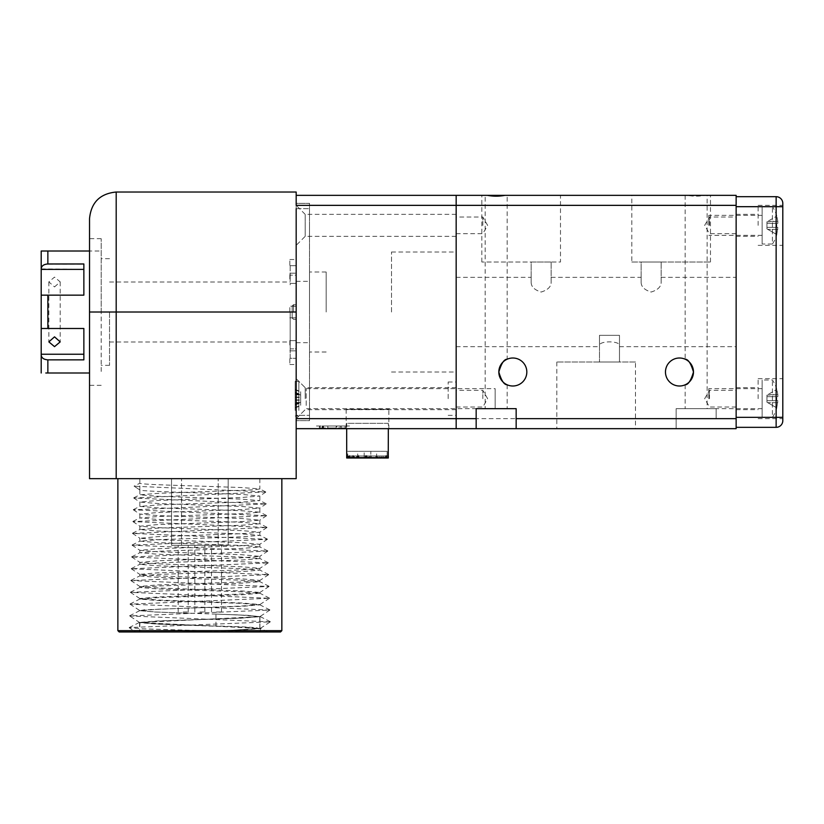 <?xml version="1.0" encoding="UTF-8"?>
<svg xmlns="http://www.w3.org/2000/svg" width="824" height="824" viewBox="0 0 824 824"><rect width="100%" height="100%" fill="white"/><g stroke="black" fill="none" stroke-linecap="round" stroke-linejoin="round"><path stroke-width="0.62" stroke-dasharray="4.12 3.09" d="M693.478 372.005A13.998 13.998 0 0 0 679.481 358.007A13.998 13.998 0 0 0 665.473 372.005A13.998 13.998 0 0 0 679.481 386.003A13.998 13.998 0 0 0 693.478 372.005M526.824 372.005A13.998 13.998 0 0 0 512.827 358.007A13.998 13.998 0 0 0 498.829 372.005A13.998 13.998 0 0 0 512.827 386.003A13.998 13.998 0 0 0 526.824 372.005M487.406 195.35L507.162 195.35L507.162 359.202M507.162 384.808L507.162 408.663L485.161 408.663L507.162 408.663M504.906 195.35L485.161 195.35L485.161 408.663L495.162 408.663L495.162 388.671L495.162 408.663M661.147 282.591L661.147 277.348L661.147 282.591C660.972 286.886 657.634 290.038 651.135 292.036C644.646 290.027 641.319 286.876 641.144 282.591L641.144 277.348L641.144 282.591C641.319 286.886 644.656 290.038 651.156 292.036C657.645 290.027 660.972 286.876 661.147 282.591L661.147 262.011L661.147 282.591M551.153 282.591L551.153 277.348L551.153 282.591C550.978 286.886 547.641 290.038 541.141 292.036C534.663 290.027 531.336 286.876 531.161 282.591L531.161 277.348L531.161 282.591C531.326 286.886 534.663 290.038 541.172 292.036C547.651 290.027 550.978 286.876 551.153 282.591L551.153 262.011L551.153 282.591M736.141 312.008L736.141 346.677L736.141 312.008M456.166 312.008L456.166 252.01L456.166 312.008M456.166 225.354L456.166 236.354L456.166 225.354M482.823 225.354L482.823 217.021L482.823 225.354M456.166 398.672L456.166 382.006L456.166 398.672M482.823 398.672L482.823 390.339L482.823 398.672M736.141 225.354L736.141 236.354L736.141 225.354M709.474 225.354L709.474 217.021L709.474 225.354M736.141 398.672L736.141 387.671L736.141 398.672M709.474 398.672L709.474 390.339L709.474 398.672M707.136 195.35L687.391 195.35C693.211 196.452 699.051 196.452 704.891 195.35L707.136 195.35L707.136 408.663L685.146 408.663L707.136 408.663M685.146 384.808L685.146 408.663M685.146 195.35L685.146 359.202M635.479 362.004L556.818 362.004L635.479 362.004L635.479 428.665L556.818 428.665L635.479 428.665M556.818 362.004L556.818 428.665M481.824 262.011L481.824 195.35L560.485 195.35L560.485 262.011L481.824 262.011L560.485 262.011M631.812 262.011L710.473 262.011L631.812 262.011L631.812 195.35L687.391 195.35M710.473 262.011L710.473 195.35M476.159 428.665L476.159 408.663L516.154 408.663L516.154 428.665M704.891 195.35L736.141 195.35L736.141 205.351L456.166 205.351L456.166 195.35L456.166 428.665L736.141 428.665L736.141 418.664L716.138 418.664L716.138 408.663L676.144 408.663L676.144 428.665L676.144 408.663L716.138 408.663L716.138 418.664M736.141 205.351L736.141 418.664M599.481 345.658L599.481 335.337L619.483 335.337L619.483 345.658C620.359 340.631 598.657 340.611 599.481 345.658L599.481 362.004L599.481 335.337L619.483 335.337L619.483 362.004L599.481 362.004L619.483 362.004L619.483 345.658M531.161 282.591L531.161 262.011L551.153 262.011L531.161 262.011L531.161 282.591M641.144 282.591L641.144 262.011L661.147 262.011L641.144 262.011L641.144 282.591M391.503 312.008L391.503 252.01L391.503 312.008M309.505 225.354L309.505 236.354L309.505 225.354M309.505 398.672L309.505 387.671L309.505 398.672M448.163 398.672L448.163 382.006L448.163 398.672M388.835 409.332L346.173 409.332L388.835 409.332L388.835 428.665L316.179 428.665L316.179 425.998L349.51 425.998L349.51 428.665L346.173 428.665L349.51 428.665M388.331 428.665L346.677 428.665L346.677 423.33L388.331 423.33L388.331 428.665M346.173 409.332L346.173 428.665M309.505 312.008L309.505 272.013L309.505 312.008M326.17 312.008L326.17 272.013L326.17 312.008M322.174 425.998L322.174 427.996L336.171 427.996L336.171 425.998L336.171 427.996L340.137 427.996L336.171 427.996L336.171 425.998L340.137 425.998L336.171 425.998L336.171 427.996L319.506 427.996L319.506 425.998L320.072 425.998L319.248 425.998L336.171 425.998L319.506 425.998M322.174 427.996L322.648 425.998M456.166 214.353L305.179 214.353L305.179 225.354L305.179 214.353L296.177 205.351L309.505 205.351L309.505 415.337L309.505 205.351L296.177 205.351L296.177 428.665L296.177 205.351L456.166 205.351L456.166 428.665M296.177 205.351L296.177 195.35L456.166 195.35M296.177 203.353L296.177 420.662L296.177 203.353L309.505 203.353L309.505 420.662L296.177 420.662L309.505 420.662L309.505 203.353L296.177 203.353M349.51 425.998L316.179 425.998M336.728 425.998L327.839 425.998L336.728 425.998L336.728 427.996L327.839 427.996L327.839 425.998L327.839 427.996L336.728 427.996L336.728 425.998M340.158 425.998L346.338 425.998L340.158 425.998L340.147 427.996L340.137 425.998M319.506 427.996L320.072 427.996L320.072 425.998M322.648 427.996L323.616 427.996L323.616 425.998M323.616 427.996L322.895 427.996L322.895 425.998M322.895 427.996L319.248 427.996L319.248 425.998M319.248 427.996L320.072 427.996M346.338 427.996L340.158 427.996L346.338 427.996L346.348 425.998M341.321 427.996L345.112 427.996L341.311 427.996L341.311 425.998L345.112 425.998L341.321 425.998M345.112 425.998L345.112 427.996M388.331 458L387.805 455.991L370.841 455.991L385.962 455.991L370.841 455.991L370.841 458L373.272 458L373.272 457.33L373.942 458L379.05 458L379.05 457.33L379.72 458L388.31 458M377.907 458L377.66 457.33L376.094 458L376.094 455.991L353.918 455.991L353.918 458L352.929 458L352.929 457.33L352.713 458L351.477 458L351.477 455.991L377.907 455.991L377.907 458L370.841 458L370.841 455.991L369.729 455.991L381.821 455.991L381.821 458L380.626 458L380.626 457.33L380.091 458L380.091 455.991L348.408 455.991L348.408 458L347.368 458L355.958 458L355.958 457.33L356.627 458L364.167 458L361.736 458L361.736 457.33L358.625 458L373.272 458L370.841 458L370.841 451.325L370.841 458L370.841 455.991L387.805 455.991M387.641 455.991L387.641 458L386.549 458L386.549 457.33L385.962 458L385.962 455.991M387.146 451.325L347.738 451.325L387.146 451.325L387.146 458M369.729 455.991L369.729 458L365.279 458L372.613 458L367.504 458L367.504 457.33L368.256 457.33L366.834 457.33L366.834 458L361.736 458L361.736 457.33L364.167 457.33L364.167 458L364.167 455.991L346.698 455.991L346.698 458L355.288 458L346.75 458L349.52 458L347.368 458L347.368 457.33L346.75 458L346.75 455.991L365.279 455.991L358.625 455.991L364.167 455.991L364.167 451.325L370.841 451.325L364.167 451.325L364.167 457.33L361.736 457.33L362.395 458L365.279 458L365.279 455.991M388.331 423.33L346.677 423.33M388.259 458L379.72 458L384.818 458L384.818 457.33L387.805 458M387.641 458L385.962 458M385.735 455.991L385.735 458L384.818 458L384.818 457.33L379.05 457.33L384.818 457.33L379.05 457.33L379.72 458L388.259 457.33M371.181 458L363.58 458L363.58 457.33L362.817 458L358.79 458L358.79 457.33L356.988 458L356.988 455.991L371.181 455.991L371.181 458L367.504 458L367.504 457.33L368.173 458L380.091 458M375.765 458L371.902 458L371.902 455.991L356.668 455.991L356.668 458L361.736 458L356.627 458L356.658 457.33L356.442 458L354.794 458L354.794 457.33L354.238 458L354.238 455.991L375.765 455.991L375.765 458L373.272 458L373.272 457.33L376.383 457.33L369.729 457.33L378.134 458L378.134 455.991L351.477 455.991M351.158 455.991L351.158 458L356.988 458M348.408 458L355.288 458L350.19 458L350.19 457.33L349.098 457.33L349.52 458L346.75 458M358.45 458L350.19 457.33L350.19 458L350.19 457.33L355.958 457.33L350.19 457.33L355.958 457.33L355.288 458L350.19 458L350.19 457.33L367.504 457.33L355.288 457.33L355.288 458L346.75 457.33L350.19 457.33L348.727 458L348.727 455.991L380.091 455.991M388.31 457.33L379.05 458L379.05 457.33L384.818 457.33L384.818 458L384.818 457.33L384.159 458L379.05 458L384.159 458L379.05 458L379.05 457.33L382.048 458L382.048 455.991L370.841 455.991L370.841 458L373.272 458L373.272 457.33L370.841 458L370.841 457.33L373.272 457.33L373.272 458L373.272 457.33L373.942 458L384.159 458L377.32 457.33M377.66 457.33L372.613 457.33L372.613 458L369.729 458L369.729 457.33M363.58 457.33L367.504 457.33L367.504 458L362.395 458L367.504 458L367.504 457.33L368.173 458L371.902 458M353.918 458L355.958 458L355.958 457.33L350.19 457.33L350.849 458L349.201 458L348.985 457.33L348.727 458M362.817 458L366.834 458L361.736 458L361.736 457.33L361.067 458L355.958 458L355.958 457.33L355.288 458L351.477 458M347.203 458L348.985 458M349.52 458L349.52 457.33L347.203 457.33M347.368 457.33L350.19 457.33L350.19 458L347.368 458M351.158 458L351.065 457.33L355.958 457.33L350.19 457.33L350.19 458L354.238 458M386.549 458L379.72 458L384.005 458L384.005 455.991L370.841 455.991L370.841 458L370.841 455.991L370.841 458L370.841 455.991L384.005 455.991M352.713 458L358.45 457.33M385.735 458L384.005 458M383.778 455.991L383.778 458L383.593 457.33L382.048 458M379.864 455.991L379.864 458L378.134 458M371.181 455.991L371.902 455.991M356.668 458L356.627 457.33L361.736 457.33L361.067 458L351.065 458M386.549 457.33L384.818 457.33L384.818 458L379.72 458L379.72 457.33L384.818 457.33L379.72 457.33L380.286 458M350.849 457.33L350.849 458L350.849 457.33L350.849 458L350.849 457.33L355.288 457.33L354.577 458M379.864 458L373.942 458L379.05 458L379.05 457.33L378.381 458L373.272 458L377.66 458M381.821 458L380.626 458M383.778 458L376.094 458M383.242 458L379.72 458L379.72 457.33L383.242 457.33M383.593 457.33L379.05 457.33L379.05 458L379.05 457.33L378.381 458L368.173 458L378.381 458L373.272 458L378.381 458L378.381 457.33L373.272 457.33L379.05 457.33L366.834 457.33L366.834 458L356.442 457.33M377.32 458L383.593 458M386.209 458L385.488 458M385.488 457.33L386.209 457.33M358.79 457.33L361.736 457.33L355.958 457.33L361.736 457.33L361.067 458L355.958 458L361.067 458L355.958 458L355.958 457.33L361.736 457.33L361.736 458L358.79 458M351.065 457.33L362.395 457.33L362.395 458L367.504 458L367.504 457.33L378.381 458L370.841 458L373.272 458L373.272 457.33L372.613 458L361.736 457.33L361.736 458L361.736 457.33L361.736 458L361.736 457.33L378.381 458L362.817 457.33M352.929 457.33L362.395 457.33L362.395 458L372.613 458L372.613 457.33L372.613 458L372.613 457.33L370.841 457.33L373.272 457.33L370.841 457.33L373.272 457.33L373.272 458L378.381 458L378.381 457.33L370.841 457.33L379.05 457.33L379.05 458L379.05 457.33L373.272 457.33L379.05 457.33L373.272 457.33L373.272 458L373.272 457.33L373.942 458L373.942 457.33L379.05 457.33L379.05 458L373.942 458L379.05 458L379.05 457.33L379.05 458L373.942 458L384.159 458L384.159 457.33L363.58 458M349.52 457.33L348.985 457.33M349.201 457.33L350.19 457.33L350.19 458L349.201 458M355.288 458L355.288 457.33L352.713 457.33M356.442 458L352.929 458M355.288 457.33L354.577 457.33M354.794 457.33L355.958 457.33L355.958 458L354.794 458M365.279 457.33L361.736 457.33L361.736 458L361.736 457.33L364.167 458L356.627 458L356.627 457.33L356.627 458L356.627 457.33L356.627 458L356.627 457.33L367.504 457.33L367.504 458L367.504 457.33L372.613 457.33L372.613 458L361.736 458L364.167 458L364.167 455.991L364.167 458L364.167 455.991L364.167 458L364.167 457.33L361.736 457.33L362.395 458L367.504 458L362.395 458L365.279 458L365.279 457.33L364.167 457.33L364.167 458L364.167 455.991L364.167 458L364.167 455.991L364.167 458L356.658 458L366.834 458L356.627 458L361.736 458L361.736 457.33L361.736 458L356.627 458L361.736 458L356.627 458L361.736 458L356.627 458L361.736 458L356.627 458L361.736 458L361.736 457.33L355.958 457.33L355.958 458L361.067 458L355.958 458L361.067 458L361.067 457.33L361.067 458L361.067 457.33L350.849 458M373.942 457.33L373.942 458L373.942 457.33L379.05 457.33L379.05 458L373.942 458L373.942 457.33L384.159 457.33L384.159 458L379.05 458L379.05 457.33L373.942 457.33L373.942 458M379.72 457.33L379.72 458M378.381 458L368.173 457.33L368.173 458L373.272 458L373.272 457.33L378.381 457.33L378.381 458L378.381 457.33M355.958 458L355.958 457.33L355.958 458L355.958 457.33L361.067 457.33L355.958 457.33L355.958 458L361.067 458L361.067 457.33L355.958 457.33L355.958 458M366.834 457.33L366.834 458L361.736 458L366.834 458L366.834 457.33L361.736 457.33L361.736 458L364.167 458L362.395 458L364.167 458L362.395 458L362.395 457.33L364.167 457.33L361.736 457.33L361.736 458L364.167 458L362.395 458L362.395 457.33L364.167 457.33L361.736 457.33L361.736 458L361.736 457.33L366.834 457.33L366.834 458M366.752 455.991L385.91 455.991L366.752 455.991M388.259 455.991L370.841 455.991L388.259 455.991M361.067 457.33L361.067 458M368.173 457.33L373.272 457.33L373.272 458L373.272 457.33L373.272 458L368.173 458L368.173 457.33L368.173 458M362.395 457.33L362.395 458L362.395 457.33L372.613 457.33M353.311 455.991L364.167 455.991L353.311 455.991M349.633 455.991L364.167 455.991L349.633 455.991M347.368 455.991L364.167 455.991L347.368 455.991M362.395 458L367.504 458L367.504 457.33L367.504 458L372.613 458M292.18 312.008C292.18 304.89 292.18 304.89 292.18 312.008C292.18 304.89 292.18 304.89 292.18 312.008C292.18 304.89 292.18 304.89 292.18 312.008C292.18 304.89 292.18 304.89 292.18 312.008C292.18 319.135 292.18 319.135 292.18 312.008C292.18 319.135 292.18 319.135 292.18 312.008C292.18 319.135 292.18 319.135 292.18 312.008C292.18 319.135 292.18 319.135 292.18 312.008M305.179 398.672L305.179 387.671L305.179 398.672M296.177 398.672L296.177 378.669L296.177 398.672M296.177 312.008L296.177 281.344L296.177 342.671L296.177 306.178L290.182 306.188L296.177 306.188L296.177 279.017L296.177 283.384L290.182 283.384L290.182 279.017L290.182 284.846L290.182 283.384L296.177 283.384L296.177 478.662L116.194 478.662L116.194 312.008L296.177 312.008L296.177 192.023M296.177 225.354L296.177 245.346L296.177 225.354M456.166 409.662L305.179 409.662L296.177 418.664L296.177 415.337L296.177 418.664L309.505 418.664L309.505 415.337L309.505 418.664L296.177 418.664L676.144 418.664M296.177 208.688L309.505 208.688L296.177 208.688L296.177 415.337L309.505 415.337L296.177 415.337L296.177 195.35M305.179 225.354L305.179 236.354L305.179 225.354M758.131 225.354L758.131 205.351L758.131 225.354M758.131 398.672L758.131 378.669L758.131 398.672M782.8 225.354L782.8 205.351L782.8 225.354M782.8 398.672L782.8 378.669L782.8 398.672M736.141 417.335L736.141 196.689L736.141 427.337L736.141 417.335L776.136 417.335L776.136 427.337A6.664 6.664 0 0 0 782.8 420.662L782.8 203.353A6.664 6.664 0 0 0 776.136 196.689L776.136 417.335L782.8 417.335M736.141 196.689L776.136 196.689M762.138 417.335L762.138 398.672L762.138 417.335L772.418 417.335L772.418 379.998L772.418 417.335A33.331 33.331 0 0 0 776.826 407.911L776.826 407.911M776.774 407.88L777.835 400.67L776.774 407.88L767.741 402.668L776.774 407.88M777.835 400.67L776.774 400.67L776.774 396.663L776.774 400.67L777.835 400.67L767.741 400.67L777.835 400.67M776.774 396.663L777.835 396.663L777.835 394.665L777.835 396.663L767.741 396.663L776.774 396.663M777.835 394.665L776.826 389.422L777.835 394.665L767.741 394.665L776.774 389.453L766.938 395.139L766.938 402.205L767.741 402.668L766.938 402.205L766.938 395.139L777.835 394.665M776.826 389.422A33.331 33.331 0 0 0 772.418 379.998L762.138 379.998L762.138 398.672L762.138 379.998M708.805 398.672L708.805 388.671L708.805 398.672M776.774 400.67L767.741 400.67L776.774 400.67M777.835 396.663L767.741 396.663L777.835 396.663M767.741 400.67L766.938 400.722L767.741 400.67M767.741 396.663L766.938 396.612L767.741 396.663M762.138 244.017L762.138 225.354L762.138 244.017L772.418 244.017L772.418 206.69L772.418 244.017A33.331 33.331 0 0 0 776.826 234.593L776.826 234.593M776.774 234.562L777.835 227.352L776.774 234.562L767.741 229.35L776.774 234.562M777.835 227.352L776.774 227.352L776.774 223.345L776.774 227.352L777.835 227.352L767.741 227.352L777.835 227.352M776.774 223.345L777.835 223.345L777.835 221.347L777.835 223.345L767.741 223.345L776.774 223.345M777.835 221.347L776.826 216.104L777.835 221.347L767.741 221.347L776.774 216.135L766.938 221.821L766.938 228.887L767.741 229.35L766.938 228.887L766.938 221.821L777.835 221.347M776.826 216.104A33.331 33.331 0 0 0 772.418 206.69L762.138 206.69L762.138 225.354L762.138 206.69M708.805 225.354L708.805 215.352L708.805 225.354M776.774 227.352L767.741 227.352L776.774 227.352M777.835 223.345L767.741 223.345L777.835 223.345M767.741 227.352L766.938 227.403L767.741 227.352M767.741 223.345L766.938 223.294L767.741 223.345M306.178 405.459L306.178 388.671L306.178 405.459M298.844 410.434L298.844 381.337L298.844 410.434M295.177 410.434L295.177 381.337L295.177 410.434M295.177 394.181L295.177 407.952L295.177 389.865L295.177 394.83L295.177 394.181L300.678 394.181L300.678 391.719L300.678 394.614L295.177 392.286M295.177 389.392L300.678 391.719M295.177 389.865L300.678 392.018L300.678 394.181M295.177 392.997L300.678 395.149L300.678 392.018M295.177 405.058L300.678 402.72L300.678 395.149M295.177 407.952L300.678 405.614L300.678 402.72M295.177 407.478L300.678 405.315L300.678 402.503L300.678 405.614M295.177 404.337L300.678 402.184L300.678 405.315M300.678 394.614L300.678 402.184M215.97 626.168L215.97 614.096L247.705 615.353L259.776 616.692L241.257 618.144L157.435 621.121L139.925 622.717L158.435 624.18L247.684 627.383L259.859 628.691L255.873 627.61L243.142 626.879L158.785 623.974L139.565 622.439L156.715 620.987L240.773 618.082L259.869 616.63L247.684 615.322L215.97 614.096M119.192 631.977L280.51 631.977M139.565 622.439L139.565 631.977L260.343 631.977L260.343 628.331M177.747 631.977L232.759 630.206L260.281 628.424L139.606 622.511L259.89 616.61L238.301 614.879L154.953 612.005L139.853 610.677L158.733 609.173L242.297 606.33L259.848 604.878L240.969 603.374L157.435 600.531L139.853 599.089L158.744 597.585L242.256 594.743L259.848 593.29L240.969 591.786L157.415 588.944L139.853 587.502L158.733 585.998L242.277 583.155L259.848 581.703L240.948 580.199L157.446 577.366L139.853 575.914L158.744 574.41L242.287 571.568L259.848 570.126L240.979 568.622L157.415 565.779L139.853 564.327L158.744 562.823L242.256 559.98L259.848 558.538L240.969 557.034L157.435 554.192L139.853 552.739L158.723 551.235L242.297 548.393L259.848 546.951L240.958 545.447L157.435 542.604L139.853 541.152L158.754 539.648L242.266 536.815L259.848 535.363L240.969 533.859L157.415 531.016L139.853 529.574L158.733 528.071L242.277 525.228L259.848 523.776L240.958 522.272L157.446 519.429L139.853 517.987L158.733 516.483L242.287 513.64L259.848 512.188L240.979 510.684L157.425 507.842L139.853 506.399L158.754 504.896L242.256 502.053L259.848 500.601L240.958 499.097L157.425 496.264L139.853 494.812L158.723 493.308L255.286 489.744L259.735 488.91L240.958 487.52L199.851 486.119C167.818 485.161 139.019 484.193 139.853 483.224L134.075 486.139L139.925 490.023L134.075 486.139M186.152 631.977L236.066 630.339L259.859 628.691M216.516 611.985L221.522 611.985L216.516 611.985M216.516 545.323L221.522 545.323L216.516 545.323M183.185 611.985L188.191 611.985L183.185 611.985M183.185 545.323L188.191 545.323L183.185 545.323M199.851 611.985L204.857 611.985L199.851 611.985M199.851 545.323L204.857 545.323L199.851 545.323M290.182 348.861L290.182 345.009L290.182 348.861L296.177 348.861L296.177 350.839L296.177 348.861L290.182 348.861L290.182 358.306L296.177 358.306L290.182 358.306L290.182 348.861M296.177 345.009L296.177 350.839L296.177 340.631L290.182 340.631L296.177 340.631L296.177 317.827L290.182 317.827L290.182 312.008L290.182 317.827L296.177 317.827L296.177 345.009M289.842 345.009L289.842 339.169L289.842 345.009M289.842 312.008L289.842 306.178L289.842 312.008M289.842 279.017L289.842 273.177L289.842 279.017M296.177 265.709L290.182 265.709L290.182 271.178L290.182 265.709L296.177 265.709L296.177 275.154L290.182 275.154L296.177 275.154L296.177 265.709M289.842 265.349L289.842 259.519L289.842 265.349M296.177 358.667L296.177 348.861L296.177 358.667M289.842 358.667L289.842 364.507L289.842 358.667M199.851 478.662L281.849 478.662L199.851 478.662M139.853 478.662L139.853 489.93C139.019 490.929 167.818 491.938 199.851 492.937L242.277 494.452L259.776 496.048L241.236 497.511L157.415 500.487L139.925 502.084L158.486 503.546L242.266 506.513L259.776 508.12L241.216 509.582L157.446 512.549L139.925 514.145L158.476 515.608L242.297 518.574L259.776 520.181L241.236 521.644L157.435 524.61L139.925 526.206L158.486 527.669L242.256 530.635L259.776 532.242L241.236 533.705L157.415 536.671L139.925 538.278L158.465 539.73L242.277 542.707L259.776 544.304L241.205 545.766L157.446 548.732L139.925 550.339L158.486 551.802L242.287 554.768L259.776 556.365L241.247 557.827L157.415 560.804L139.925 562.401L158.486 563.863L242.256 566.83L259.848 568.344L241.226 569.889L157.435 572.865L139.853 574.369L158.465 575.924L242.297 578.891L259.848 580.405L241.226 581.96L157.435 584.927L139.853 586.431L158.496 587.986L242.256 590.962L259.848 592.466L241.236 594.022L157.415 596.988L139.853 598.502L158.465 600.057L242.277 603.024L259.848 604.528L241.216 606.083L144.427 609.812L139.925 610.656L155.942 612.005L192.662 613.344M89.528 218.679L89.528 478.662L116.194 478.662M101.198 312.008L101.198 238.682L101.198 312.008M281.849 630.648L117.863 630.648M109.53 312.008L109.53 365.341L109.53 312.008M290.182 312.008L290.182 342.001L290.182 312.008M228.186 478.662L218.185 478.662L228.186 478.662L228.186 545.323L171.526 545.323L171.526 478.662L218.185 478.662L171.526 478.662L171.526 545.323L228.186 545.323L228.186 478.662M290.182 317.827L290.182 340.631L290.182 317.827M290.182 265.709L290.182 275.154L290.182 265.709M246.953 631.977L141.677 628.805L129.234 627.569L270.303 621.852L260.302 628.403L232.553 630.195L177.253 631.977L146.27 631.977L267.728 631.977L181.187 631.977M167.447 631.977L135.661 631.977L129.193 627.744M296.177 275.154L296.177 279.017L296.177 275.154M296.177 265.349L296.177 259.519L296.177 265.349M296.177 306.178L289.842 306.178L296.177 306.178M270.303 621.852L129.605 615.95L269.891 610.059L130.017 604.157L269.479 598.265L130.429 592.363L269.067 586.472L130.851 580.57L268.655 574.678L131.253 568.776L268.243 562.885L131.665 556.983L267.831 551.091L132.087 545.189L267.419 539.298L132.489 533.396L267.007 527.504L132.901 521.602L266.595 515.711L133.323 509.809L266.183 503.917L133.735 498.015L265.73 491.938L134.137 486.222M290.182 358.306L290.182 352.837L290.182 358.306M290.182 340.631L290.182 345.009L290.182 340.631M290.182 275.154L290.182 279.017L290.182 275.154M54.528 286.927L60.193 281.88L54.528 277.111L48.863 281.88L54.528 286.927M41.2 373.004L41.2 354.948C41.591 357.812 43.816 359.377 47.864 359.666L83.863 359.666L83.863 328.488L41.2 328.488L41.2 295.157L83.863 295.157L41.2 295.157L83.863 295.157L83.863 264.164L47.864 264.164L47.864 251.011L101.198 251.011L101.198 373.004L101.198 251.011L89.528 251.011M47.864 359.666L47.864 373.004L89.528 373.004M47.864 264.164C43.826 264.442 41.602 266.008 41.2 268.882L41.2 251.011M41.2 268.882L83.863 269.397L83.863 264.164M83.863 295.157L83.863 269.397L83.863 295.157M83.863 328.488L41.2 328.488L83.863 328.488L83.863 354.238L83.863 328.488M83.863 359.666L83.863 354.238L41.2 354.238L41.2 354.948M83.863 263.979L83.863 269.397M83.863 359.851L83.863 354.238M41.2 269.397L41.2 295.157M41.2 328.488L41.2 354.238M347.738 458L347.738 451.325M376.63 458L376.63 451.325M357.719 458L357.719 451.325M293.509 312.008L293.509 304.674L293.509 312.008M736.141 206.69L782.8 206.69M776.136 427.337A6.664 6.664 0 0 0 782.8 420.662M777.835 402.668L767.741 402.668L777.835 402.668M777.835 229.35L767.741 229.35L777.835 229.35M295.177 394.294L300.678 394.294M295.177 397.426L300.678 397.426M295.177 400.258L300.678 400.258M295.177 403.152L300.678 403.152M295.177 403.039L300.678 403.039M295.177 399.908L300.678 399.908M295.177 397.075L300.678 397.075M89.528 312.008L116.194 312.008L116.194 192.023M218.185 545.323L218.185 478.662L218.185 545.323M181.517 545.323L181.517 478.662L181.517 545.323M47.864 328.488L47.864 295.157M456.166 277.348L531.161 277.348M551.153 277.348L641.144 277.348M661.147 277.348L736.141 277.348M456.166 233.686L482.823 233.686L487.633 225.354L482.823 217.021L456.166 217.021M456.166 407.005L482.823 407.005L487.633 398.672L482.823 390.339L456.166 390.339M736.141 233.686L709.474 233.686L704.664 225.354L709.474 217.021L736.141 217.021M736.141 407.005L709.474 407.005L704.664 398.672L709.474 390.339L736.141 390.339M456.166 346.677L599.481 346.677M619.483 346.677L736.141 346.677M391.503 252.01L456.166 252.01M456.166 387.671L305.179 387.671L296.177 378.669M448.163 382.006L456.166 382.006M326.17 272.013L309.505 272.013M391.503 372.005L456.166 372.005M456.166 236.354L305.179 236.354L296.177 245.346M448.163 415.337L456.166 415.337M326.17 352.002L309.505 352.002M293.509 304.674L292.18 306.013L293.509 304.674L296.177 304.674L293.509 304.674M296.177 281.344L309.505 281.344M293.509 319.341L296.177 319.341L293.509 319.341L292.18 318.012L293.509 319.341M296.177 342.671L309.505 342.671M736.141 214.353L758.131 214.353M736.141 387.671L758.131 387.671M758.131 205.351L782.8 205.351M758.131 378.669L782.8 378.669M736.141 236.354L758.131 236.354M736.141 409.662L758.131 409.662M758.131 245.346L782.8 245.346M758.131 418.664L782.8 418.664M762.138 408.663L708.805 408.663M762.138 388.671L708.805 388.671M762.138 235.345L708.805 235.345M762.138 215.352L708.805 215.352M295.177 415.996L298.844 415.996L306.178 408.663L476.159 408.663M295.177 381.337L298.844 381.337L306.178 388.671L495.162 388.671M300.678 394.83L295.177 394.83M300.678 402.503L295.177 402.503M259.776 616.692L259.848 631.977M259.931 616.537L259.931 628.599M139.925 622.717L129.605 615.95M139.853 622.625L139.853 631.977M211.521 611.985L211.521 545.323M178.19 611.985L178.19 545.323M194.855 611.985L194.855 545.323M289.842 350.839L296.177 350.839L289.842 350.839M289.842 317.837L296.177 317.837L289.842 317.837M289.842 364.507L296.177 364.507M259.848 478.662L259.848 489.023M259.848 495.955L259.848 500.601M259.848 508.017L259.848 512.188M259.848 520.088L259.848 523.776M259.848 532.149L259.848 535.363M259.848 544.211L259.848 546.951M259.848 556.272L259.848 558.538M259.848 568.344L259.848 570.126M259.848 580.405L259.848 581.703M259.848 592.466L259.848 593.29M139.853 501.991L139.853 506.399M139.853 514.052L139.853 517.987M139.853 526.114L139.853 529.574M139.853 538.175L139.853 541.152M139.853 550.247L139.853 552.739M139.853 562.308L139.853 564.327M139.853 574.369L139.853 575.914M139.853 586.431L139.853 587.502M139.853 598.502L139.853 599.089M101.198 385.333L89.528 385.333M109.53 365.341L101.198 365.341M109.53 342.001L290.182 342.001M109.53 282.014L290.182 282.014M109.53 258.685L101.198 258.685M101.198 238.682L89.528 238.682M269.891 610.059L259.89 616.61M130.017 604.157L139.925 610.656M269.479 598.265L259.776 604.62M130.429 592.363L139.925 598.595M269.067 586.472L259.776 592.559M130.851 580.57L139.925 586.534M268.655 574.678L259.776 580.498M131.253 568.776L139.925 574.462M268.243 562.885L259.776 568.436M131.665 556.983L139.925 562.401M267.831 551.091L259.776 556.365M132.087 545.189L139.925 550.339M267.419 539.298L259.776 544.304M132.489 533.396L139.925 538.278M267.007 527.504L259.776 532.242M132.901 521.602L139.925 526.206M266.595 515.711L259.776 520.181M133.323 509.809L139.925 514.145M266.183 503.917L259.776 508.12M133.735 498.015L139.925 502.084M265.771 492.124L259.776 496.048M267.728 631.977L260.26 628.197M129.234 627.569L139.658 622.305M270.262 621.677L259.838 616.404M129.646 615.775L139.967 610.563M269.85 609.884L259.735 604.764M130.058 603.982L139.967 598.976M269.438 598.08L259.735 593.177M130.47 592.188L139.967 587.388M269.026 586.286L259.735 581.59M130.882 580.395L139.967 575.801M268.614 574.493L259.735 570.012M131.294 568.601L139.967 564.213M268.202 562.699L259.735 558.425M131.706 556.808L139.967 552.626M267.79 550.906L259.735 546.837M132.128 545.004L139.967 541.049M267.378 539.112L259.735 535.25M132.54 533.21L139.967 529.461M266.966 527.319L259.735 523.662M132.942 521.417L139.967 517.874M266.554 515.525L259.735 512.075M133.364 509.623L139.967 506.286M266.142 503.732L259.735 500.498M133.776 497.83L139.967 494.699M265.73 491.938L259.735 488.91M139.853 489.93L139.853 494.812M289.842 273.177L296.177 273.177L289.842 273.177M289.842 259.519L296.177 259.519M204.857 611.985L204.857 545.323M188.191 611.985L188.191 545.323M221.522 611.985L221.522 545.323M60.193 281.88L60.193 341.878M48.863 281.88L48.863 341.878"/><path stroke-width="1.24" d="M665.473 372.005A13.998 13.998 0 0 1 679.481 358.007A13.998 13.998 0 0 1 693.478 372.005C691.006 363.508 688.225 359.243 685.146 359.202C688.205 359.223 690.986 363.487 693.478 372.005C691.006 380.503 688.225 384.767 685.146 384.808C688.205 384.787 690.986 380.523 693.478 372.005A13.998 13.998 0 0 1 679.481 386.003A13.998 13.998 0 0 1 665.473 372.005M498.829 372.005C501.301 363.508 504.072 359.243 507.162 359.202C504.092 359.223 501.311 363.487 498.829 372.005A13.998 13.998 0 0 1 512.827 358.007A13.998 13.998 0 0 1 526.824 372.005A13.998 13.998 0 0 1 512.827 386.003A13.998 13.998 0 0 1 498.829 372.005C501.301 380.503 504.072 384.767 507.162 384.808C504.092 384.787 501.311 380.523 498.829 372.005M736.141 205.351L456.166 205.351L456.166 428.665L476.159 428.665L476.159 408.663L516.154 408.663L516.154 428.665L736.141 428.665L736.141 195.35L504.906 195.35C499.087 196.452 493.257 196.452 487.406 195.35L456.166 195.35L456.166 205.351L456.166 195.35L631.812 195.35M516.154 428.665L476.159 428.665M560.485 195.35L507.162 195.35M485.161 195.35L481.824 195.35M456.166 195.35L296.177 195.35L296.177 205.351L456.166 205.351L456.166 428.665L388.331 428.665L388.259 455.991M346.698 458L346.677 428.665L296.177 428.665L456.166 428.665M316.179 428.665L388.835 428.665M346.75 458L347.203 455.991M347.368 455.991L347.368 458L348.562 458L348.562 457.33L349.304 458L349.304 455.991M349.633 455.991L349.633 458L352.806 458L352.806 455.991M353.311 455.991L353.311 458L357.904 458L357.904 455.991L358.625 455.991L358.625 458L365.557 458L365.557 455.991L366.752 455.991L365.557 455.991M366.752 455.991L366.752 458L368.256 458L368.256 457.33L369.451 457.33L369.451 458L376.383 458L376.383 457.33L377.104 458L381.697 458L381.697 457.33L382.202 458L385.375 458L385.704 457.33L385.91 458L385.91 455.991L386.446 455.991L385.91 455.991M386.446 455.991L386.446 458L387.641 458L387.641 457.33L388.259 458M388.31 455.991L388.31 458M386.446 458L385.91 458M385.488 457.33L385.488 458M377.104 458L376.383 458M376.383 457.33L377.104 457.33M369.451 458L368.256 458M368.256 457.33L369.451 457.33M366.752 458L365.557 458M357.904 455.991L358.625 455.991M358.625 458L357.904 458M349.52 457.33L349.304 458M348.562 457.33L349.098 457.33M349.098 458L348.562 458M736.141 417.335L776.136 417.335L776.136 427.337L736.141 427.337L776.136 427.337A6.664 6.664 0 0 0 782.8 420.662L782.8 203.353A6.664 6.664 0 0 0 776.136 196.689L736.141 196.689M186.152 631.977L177.747 631.977M281.849 630.648L280.51 631.977L119.192 631.977L117.863 630.648L281.849 630.648L281.849 478.662M181.187 631.977L167.447 631.977M89.528 312.008L116.194 312.008L116.194 478.662L89.528 478.662L89.528 218.679C91.114 202.488 100.003 193.599 116.194 192.023L116.194 312.008L296.177 312.008L296.177 208.688M116.194 478.662L296.177 478.662L296.177 312.008M296.177 195.35L296.177 192.023L116.194 192.023M54.528 336.841L60.193 341.878L54.528 346.647L48.863 341.878L54.528 336.841M89.528 373.004L45.794 373.004M41.2 251.011L47.864 251.011L41.2 251.011L41.2 268.686C41.591 265.833 43.816 264.257 47.864 263.979L83.863 263.979L83.863 295.157L41.2 295.157L41.2 328.488L83.863 328.488L83.863 359.851L47.864 359.851C43.826 359.573 41.602 358.007 41.2 355.134L41.2 373.004M89.528 251.011L47.864 251.011L47.864 263.979M83.863 269.397L41.2 269.397L41.2 268.686M83.863 354.238L41.2 354.238L41.2 355.134M41.2 354.238L41.2 328.488M41.2 295.157L41.2 269.397M516.154 418.664L736.141 418.664M296.177 418.664L476.159 418.664M736.141 206.69L776.136 206.69L776.136 196.689M782.8 417.335L776.136 417.335L776.136 206.69L782.8 206.69M47.864 295.157L47.864 328.488M47.864 359.851L47.864 373.004M476.159 408.663L485.161 408.663M117.863 630.648L117.863 478.662"/></g></svg>
